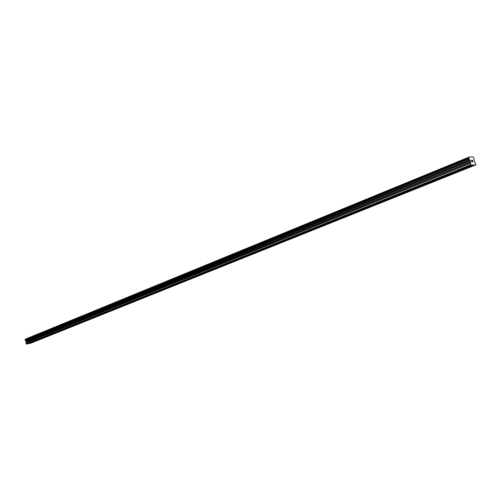 <?xml version="1.0" encoding="UTF-8"?>
<svg xmlns="http://www.w3.org/2000/svg" width="501" height="501" viewBox="0 0 501 501"><rect width="100%" height="100%" fill="white"/><g stroke="black" fill="none" stroke-linecap="round" stroke-linejoin="round"><path stroke-width="0.75" d="M464.865 168.762L462.861 169.194L464.865 168.762M443.961 177.154L441.97 177.579L443.961 177.154M423.783 185.251L421.811 185.677L423.783 185.251M404.301 193.073L402.347 193.499L404.301 193.073M385.469 200.632L383.534 201.051L385.469 200.632M367.264 207.94L365.348 208.36L367.264 207.94M349.654 215.01L347.75 215.424L349.654 215.01M332.614 221.849L330.723 222.262L332.614 221.849M316.106 228.475L314.227 228.888L316.106 228.475M300.112 234.894L298.252 235.307L300.112 234.894M284.606 241.119L282.764 241.526L284.606 241.119M269.569 247.156L267.741 247.563L269.569 247.156M254.978 253.011L253.162 253.418L254.978 253.011M240.818 258.698L239.015 259.098L240.818 258.698M227.059 264.221L225.275 264.622L227.059 264.221M213.695 269.582L211.923 269.983L213.695 269.582M200.707 274.798L198.947 275.193L200.707 274.798M188.082 279.871L186.328 280.266L188.082 279.871M175.795 284.8L174.06 285.194L175.795 284.8M163.84 289.597L162.117 289.991L163.84 289.597M152.204 294.269L150.494 294.663L152.204 294.269M140.869 298.821L139.172 299.21L140.869 298.821M129.834 303.249L128.143 303.637L129.834 303.249M119.075 307.57L117.397 307.952L119.075 307.57M108.585 311.779L106.926 312.161L108.585 311.779M98.365 315.88L96.712 316.263L98.365 315.88M88.389 319.889L86.748 320.264L88.389 319.889M78.657 323.79L77.029 324.172L78.657 323.79M69.163 327.604L67.541 327.98L69.163 327.604M59.888 331.33L58.279 331.7L59.888 331.33M50.833 334.962L49.236 335.338L50.833 334.962M41.99 338.513L40.399 338.883L41.99 338.513M33.342 341.983L31.77 342.352L33.342 341.983M27.661 343.786L29.941 343.41L474.547 164.973L471.316 165.205L470.852 164.704L470.257 160.727L468.811 158.416L468.999 157.114L472.925 156.876L473.921 158.097L474.322 161.435L475.95 164.341L475.825 164.879L474.547 164.973M25.075 339.778L468.823 158.322L25.088 339.772L26.328 341.807L26.108 343.855L27.173 343.987L471.942 165.161M25.207 339.722L25.351 339.19L468.949 157.514M468.999 157.114L25.351 339.19M30.429 343.216L475.825 164.879M471.497 160.37L471.704 161.003L471.497 160.37L471.911 160.345L471.497 160.37M471.735 161.109L471.942 161.742L471.735 161.109M471.942 161.742L472.362 161.71L471.942 161.742M471.879 160.239L471.41 160.27L471.879 160.239M472.393 161.817L471.923 161.848L471.41 160.27M472.387 160.627L472.969 161.779L472.456 160.201M472.468 160.408L472.913 161.785L472.468 160.408M27.78 343.761L472.493 164.979M27.874 343.836L472.606 165.111M26.515 344.124L471.316 165.205M26.108 343.855L470.852 164.704M26.171 341.2L470.257 160.727M26.052 341.012L470.095 160.42M25.827 340.843L469.825 160.113M25.188 340.348L469.068 159.212M30.642 343.266L475.205 164.923M30.542 343.191L475.092 164.785M25.895 343.035L470.433 163.42M25.914 342.822L470.401 163.101M26.309 342.02L470.602 162.005M26.328 341.807L470.564 161.685M25.789 340.799L469.781 160.038M25.25 340.398L469.149 159.305M25.05 339.841L468.811 158.416M25.351 339.146L468.936 157.446"/></g></svg>
